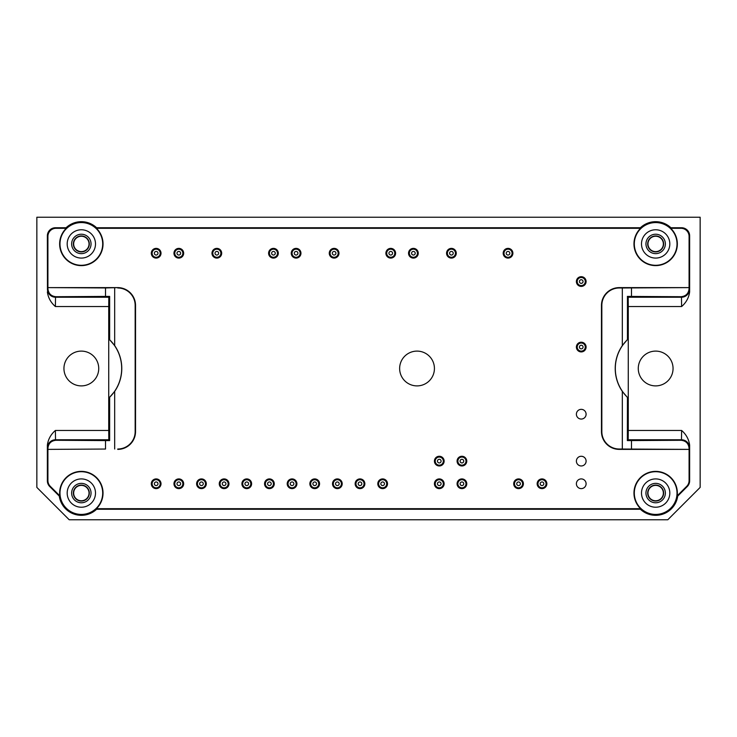 <?xml version="1.0" encoding="UTF-8"?>
<svg xmlns="http://www.w3.org/2000/svg" width="737" height="737" viewBox="0 0 737 737"><rect width="100%" height="100%" fill="white"/><g stroke="black" fill="none" stroke-linecap="round" stroke-linejoin="round"><path stroke-width="1.11" d="M47.361 291.889C48.145 297.693 50.816 302.585 55.386 306.537L55.533 297.232A8.089 8.089 45 0 1 47.444 289.144L47.361 235.84A8.089 8.089 -135 0 1 55.45 227.751L66.072 227.751A22.248 22.248 0 0 1 96.611 227.751L640.389 227.751A22.248 22.248 0 0 1 670.928 227.751L681.55 227.751A8.089 8.089 -45 0 1 689.639 235.84L689.639 291.889C688.855 297.693 686.184 302.585 681.614 306.537L628.274 306.537L628.274 430.463L628.191 439.768L627.353 440.597L680.942 440.284C685.88 440.744 688.588 443.425 689.077 448.326L689.077 449.386L619.264 449.017A17.421 17.421 0 0 1 601.834 431.596L601.466 431.596A17.799 17.799 0 0 0 619.264 449.386L689.086 449.386L689.086 480.598L689.639 480.819A8.089 8.089 22.5 0 1 687.262 486.54L677.699 496.112A22.248 22.248 0 0 1 640.389 509.249L96.611 509.249A22.248 22.248 0 0 1 59.301 496.112L49.738 486.54A8.089 8.089 -22.5 0 1 47.361 480.819L47.361 445.111C48.145 439.307 50.816 434.415 55.386 430.463L55.533 439.768L108.809 439.768L108.726 430.463L55.386 430.463M186.498 227.751L590.945 227.751M55.386 306.537L108.726 306.537L108.809 297.232L109.647 296.403L105.511 296.412L105.511 287.955L117.736 287.614L47.914 287.614L47.914 236.393L47.361 235.84M108.726 306.537L108.726 430.463M47.361 480.819L47.914 480.598L47.914 449.386L105.511 449.045L105.511 440.588L109.647 440.597L108.809 439.768M47.914 236.393A8.089 8.089 -135 0 1 56.003 228.304L66.293 228.304A21.695 21.695 0 0 0 65.906 259.175A21.695 21.695 0 0 0 96.777 259.175A21.695 21.695 0 0 0 96.39 228.304L640.61 228.304A21.695 21.695 0 0 0 647.169 263.892A21.695 21.695 0 0 0 670.707 228.304L680.997 228.304A8.089 8.089 -45 0 1 689.086 236.393L689.077 288.674C688.588 293.575 685.88 296.256 680.942 296.716L681.467 297.232L628.191 297.232L628.274 306.537M628.191 297.232L627.445 296.495L627.445 339.656A40.351 40.351 0 0 0 627.445 397.344L627.445 440.505M647.97 493.071A7.683 7.683 0 0 1 659.504 486.411A7.683 7.683 0 0 1 659.504 499.732A7.683 7.683 0 0 1 647.97 493.071M647.676 493.071A7.987 7.987 0 0 1 655.663 485.084A7.987 7.987 0 0 1 663.641 493.071A7.987 7.987 0 0 1 655.663 501.059A7.987 7.987 0 0 1 647.676 493.071M647.97 243.929A7.683 7.683 0 0 1 659.504 237.268A7.683 7.683 0 0 1 659.504 250.589A7.683 7.683 0 0 1 647.97 243.929M647.676 243.929A7.987 7.987 0 0 1 655.663 235.941A7.987 7.987 0 0 1 663.641 243.929A7.987 7.987 0 0 1 655.663 251.916A7.987 7.987 0 0 1 647.676 243.929M73.654 243.929A7.683 7.683 0 0 1 85.179 237.268A7.683 7.683 0 0 1 85.179 250.589A7.683 7.683 0 0 1 73.654 243.929M73.359 243.929A7.987 7.987 0 0 1 81.337 235.941A7.987 7.987 0 0 1 89.324 243.929A7.987 7.987 0 0 1 81.337 251.916A7.987 7.987 0 0 1 73.359 243.929M73.654 493.071A7.683 7.683 0 0 1 85.179 486.411A7.683 7.683 0 0 1 85.179 499.732A7.683 7.683 0 0 1 73.654 493.071M73.359 493.071A7.987 7.987 0 0 1 81.337 485.084A7.987 7.987 0 0 1 89.324 493.071A7.987 7.987 0 0 1 81.337 501.059A7.987 7.987 0 0 1 73.359 493.071M638.27 368.5A17.393 17.393 0 0 1 664.359 353.438A17.393 17.393 0 0 1 664.359 383.562A17.393 17.393 0 0 1 638.27 368.5M63.944 368.5A17.393 17.393 0 0 1 90.034 353.438A17.393 17.393 0 0 1 90.034 383.562A17.393 17.393 0 0 1 63.944 368.5M109.555 339.656A40.351 40.351 0 0 1 109.555 397.344L114.677 391.393A40.443 40.443 0 0 0 114.677 345.607L109.555 339.656L109.555 296.495M109.647 339.619L109.647 296.403M109.555 440.505L109.555 397.344M105.511 440.588L56.058 440.284C51.12 440.744 48.412 443.425 47.923 448.326L47.444 447.856A8.089 8.089 -45 0 1 55.533 439.768L56.058 440.284M105.511 449.045L47.914 449.386L47.923 448.326M117.736 449.017A17.421 17.421 0 0 0 135.166 431.596L135.166 305.404A17.421 17.421 0 0 0 117.736 287.983M622.323 449.017L622.323 391.393A40.443 40.443 0 0 1 622.323 345.607L622.323 287.983L689.077 287.614L619.264 287.614A17.799 17.799 0 0 0 601.466 305.404L601.466 431.596M601.834 431.596L601.834 305.404A17.421 17.421 0 0 1 619.264 287.983L622.323 287.983M161.016 483.767A4.855 4.855 0 0 0 156.161 478.912A4.855 4.855 0 0 0 151.306 483.767A4.855 4.855 0 0 0 156.161 488.622A4.855 4.855 0 0 0 161.016 483.767M183.67 483.767A4.855 4.855 0 0 0 178.815 478.912A4.855 4.855 0 0 0 173.96 483.767A4.855 4.855 0 0 0 178.815 488.622A4.855 4.855 0 0 0 183.67 483.767M206.314 483.767A4.855 4.855 0 0 0 201.459 478.912A4.855 4.855 0 0 0 196.604 483.767A4.855 4.855 0 0 0 201.459 488.622A4.855 4.855 0 0 0 206.314 483.767M161.016 253.233A4.855 4.855 0 0 0 156.161 248.378A4.855 4.855 0 0 0 151.306 253.233A4.855 4.855 0 0 0 156.161 258.088A4.855 4.855 0 0 0 161.016 253.233M183.67 253.233A4.855 4.855 0 0 0 178.815 248.378A4.855 4.855 0 0 0 173.96 253.233A4.855 4.855 0 0 0 178.815 258.088A4.855 4.855 0 0 0 183.67 253.233M228.967 483.767A4.855 4.855 0 0 0 224.112 478.912A4.855 4.855 0 0 0 219.257 483.767A4.855 4.855 0 0 0 224.112 488.622A4.855 4.855 0 0 0 228.967 483.767M251.612 483.767A4.855 4.855 0 0 0 246.757 478.912A4.855 4.855 0 0 0 241.911 483.767A4.855 4.855 0 0 0 246.757 488.622A4.855 4.855 0 0 0 251.612 483.767M221.68 253.233A4.855 4.855 0 0 0 216.835 248.378A4.855 4.855 0 0 0 211.98 253.233A4.855 4.855 0 0 0 216.835 258.088A4.855 4.855 0 0 0 221.68 253.233M278.31 253.233A4.855 4.855 0 0 0 273.455 248.378A4.855 4.855 0 0 0 268.6 253.233A4.855 4.855 0 0 0 273.455 258.088A4.855 4.855 0 0 0 278.31 253.233M274.265 483.767A4.855 4.855 0 0 0 269.41 478.912A4.855 4.855 0 0 0 264.555 483.767A4.855 4.855 0 0 0 269.41 488.622A4.855 4.855 0 0 0 274.265 483.767M300.954 253.233A4.855 4.855 0 0 0 296.099 248.378A4.855 4.855 0 0 0 291.253 253.233A4.855 4.855 0 0 0 296.099 258.088A4.855 4.855 0 0 0 300.954 253.233M338.974 253.233A4.855 4.855 0 0 0 334.119 248.378A4.855 4.855 0 0 0 329.264 253.233A4.855 4.855 0 0 0 334.119 258.088A4.855 4.855 0 0 0 338.974 253.233M395.594 253.233A4.855 4.855 0 0 0 390.748 248.378A4.855 4.855 0 0 0 385.893 253.233A4.855 4.855 0 0 0 390.748 258.088A4.855 4.855 0 0 0 395.594 253.233M418.248 253.233A4.855 4.855 0 0 0 413.393 248.378A4.855 4.855 0 0 0 408.538 253.233A4.855 4.855 0 0 0 413.393 258.088A4.855 4.855 0 0 0 418.248 253.233M456.267 253.233A4.855 4.855 0 0 0 451.413 248.378A4.855 4.855 0 0 0 446.558 253.233A4.855 4.855 0 0 0 451.413 258.088A4.855 4.855 0 0 0 456.267 253.233M512.888 253.233A4.855 4.855 0 0 0 508.033 248.378A4.855 4.855 0 0 0 503.187 253.233A4.855 4.855 0 0 0 508.033 258.088A4.855 4.855 0 0 0 512.888 253.233M296.91 483.767A4.855 4.855 0 0 0 292.055 478.912A4.855 4.855 0 0 0 287.209 483.767A4.855 4.855 0 0 0 292.055 488.622A4.855 4.855 0 0 0 296.91 483.767M319.563 483.767A4.855 4.855 0 0 0 314.708 478.912A4.855 4.855 0 0 0 309.853 483.767A4.855 4.855 0 0 0 314.708 488.622A4.855 4.855 0 0 0 319.563 483.767M342.208 483.767A4.855 4.855 0 0 0 337.362 478.912A4.855 4.855 0 0 0 332.507 483.767A4.855 4.855 0 0 0 337.362 488.622A4.855 4.855 0 0 0 342.208 483.767M364.861 483.767A4.855 4.855 0 0 0 360.006 478.912A4.855 4.855 0 0 0 355.151 483.767A4.855 4.855 0 0 0 360.006 488.622A4.855 4.855 0 0 0 364.861 483.767M387.505 483.767A4.855 4.855 0 0 0 382.66 478.912A4.855 4.855 0 0 0 377.805 483.767A4.855 4.855 0 0 0 382.66 488.622A4.855 4.855 0 0 0 387.505 483.767M444.135 483.767A4.855 4.855 0 0 0 439.28 478.912A4.855 4.855 0 0 0 434.425 483.767A4.855 4.855 0 0 0 439.28 488.622A4.855 4.855 0 0 0 444.135 483.767M444.135 461.122A4.855 4.855 0 0 0 439.28 456.267A4.855 4.855 0 0 0 434.425 461.122A4.855 4.855 0 0 0 439.28 465.968A4.855 4.855 0 0 0 444.135 461.122M466.779 461.122A4.855 4.855 0 0 0 461.924 456.267A4.855 4.855 0 0 0 457.078 461.122A4.855 4.855 0 0 0 461.924 465.968A4.855 4.855 0 0 0 466.779 461.122M466.779 483.767A4.855 4.855 0 0 0 461.924 478.912A4.855 4.855 0 0 0 457.078 483.767A4.855 4.855 0 0 0 461.924 488.622A4.855 4.855 0 0 0 466.779 483.767M523.408 483.767A4.855 4.855 0 0 0 518.553 478.912A4.855 4.855 0 0 0 513.698 483.767A4.855 4.855 0 0 0 518.553 488.622A4.855 4.855 0 0 0 523.408 483.767M546.863 483.767A4.855 4.855 0 0 0 542.008 478.912A4.855 4.855 0 0 0 537.153 483.767A4.855 4.855 0 0 0 542.008 488.622A4.855 4.855 0 0 0 546.863 483.767M586.099 483.767A4.855 4.855 0 0 0 581.244 478.912A4.855 4.855 0 0 0 576.389 483.767A4.855 4.855 0 0 0 581.244 488.622A4.855 4.855 0 0 0 586.099 483.767M586.099 461.122A4.855 4.855 0 0 0 581.244 456.267A4.855 4.855 0 0 0 576.389 461.122A4.855 4.855 0 0 0 581.244 465.968A4.855 4.855 0 0 0 586.099 461.122M586.099 414.203A4.855 4.855 0 0 0 581.244 409.348A4.855 4.855 0 0 0 576.389 414.203A4.855 4.855 0 0 0 581.244 419.058A4.855 4.855 0 0 0 586.099 414.203M586.099 347.063A4.855 4.855 0 0 0 581.244 342.208A4.855 4.855 0 0 0 576.389 347.063A4.855 4.855 0 0 0 581.244 351.918A4.855 4.855 0 0 0 586.099 347.063M586.099 281.543A4.855 4.855 0 0 0 581.244 276.688A4.855 4.855 0 0 0 576.389 281.543A4.855 4.855 0 0 0 581.244 286.398A4.855 4.855 0 0 0 586.099 281.543M399.638 368.5A17.393 17.393 0 0 0 417.031 385.893A17.393 17.393 0 0 0 434.425 368.5A17.393 17.393 0 0 0 417.031 351.107A17.393 17.393 0 0 0 399.638 368.5M47.914 480.598A8.089 8.089 -22.5 0 0 50.282 486.319L59.826 495.854A21.695 21.695 0 0 1 79.946 471.422A21.695 21.695 0 0 1 96.39 508.696L96.611 509.249M677.699 496.112L677.174 495.854A21.695 21.695 0 0 0 648.468 472.601A21.695 21.695 0 0 0 640.61 508.696L96.39 508.696M677.174 495.854L686.718 486.319A8.089 8.089 22.5 0 0 689.086 480.598M117.736 449.386A17.799 17.799 0 0 0 135.534 431.596L135.534 305.404A17.799 17.799 0 0 0 117.736 287.614M689.077 448.326L689.639 445.111C688.855 439.307 686.184 434.415 681.614 430.463L681.467 439.768L628.191 439.768M689.639 445.111L689.639 480.819M700.15 217.231L36.85 217.231L36.85 487.406L69.204 519.769L667.796 519.769L700.15 487.406L700.15 217.231M689.639 291.889L689.556 289.144A8.089 8.089 -45 0 1 681.467 297.232L681.614 306.537M109.647 440.597L109.647 397.381M59.301 496.112L59.826 495.854M640.61 508.696L640.389 509.249M634.308 493.071A21.355 21.355 0 0 1 657.036 471.763A21.355 21.355 0 0 1 676.842 495.808A21.355 21.355 0 0 1 654.29 514.38A21.355 21.355 0 0 1 634.308 493.071M677.017 243.929A21.355 21.355 0 0 0 644.986 225.439A21.355 21.355 0 0 0 644.986 262.427A21.355 21.355 0 0 0 677.017 243.929M670.928 227.751L670.707 228.304M640.61 228.304L640.389 227.751M96.39 228.304L96.611 227.751M47.444 289.144L47.923 288.674C48.412 293.575 51.12 296.256 56.058 296.716L105.511 296.412M215.011 253.233A1.824 1.824 0 0 1 217.737 251.658A1.824 1.824 0 0 1 217.737 254.809A1.824 1.824 0 0 1 215.011 253.233M212.79 253.233A4.044 4.044 0 0 1 218.852 249.732A4.044 4.044 0 0 1 218.852 256.734A4.044 4.044 0 0 1 212.79 253.233M176.991 253.233A1.824 1.824 0 0 1 179.727 251.658A1.824 1.824 0 0 1 179.727 254.809A1.824 1.824 0 0 1 176.991 253.233M174.77 253.233A4.044 4.044 0 0 1 180.832 249.732A4.044 4.044 0 0 1 180.832 256.734A4.044 4.044 0 0 1 174.77 253.233M294.284 253.233A1.824 1.824 0 0 1 297.011 251.658A1.824 1.824 0 0 1 297.011 254.809A1.824 1.824 0 0 1 294.284 253.233M292.055 253.233A4.044 4.044 0 0 1 298.126 249.732A4.044 4.044 0 0 1 298.126 256.734A4.044 4.044 0 0 1 292.055 253.233M271.631 253.233A1.824 1.824 0 0 1 274.367 251.658A1.824 1.824 0 0 1 274.367 254.809A1.824 1.824 0 0 1 271.631 253.233M269.41 253.233A4.044 4.044 0 0 1 275.472 249.732A4.044 4.044 0 0 1 275.472 256.734A4.044 4.044 0 0 1 269.41 253.233M332.304 253.233A1.824 1.824 0 0 1 335.031 251.658A1.824 1.824 0 0 1 335.031 254.809A1.824 1.824 0 0 1 332.304 253.233M330.075 253.233A4.044 4.044 0 0 1 336.146 249.732A4.044 4.044 0 0 1 336.146 256.734A4.044 4.044 0 0 1 330.075 253.233M388.924 253.233A1.824 1.824 0 0 1 391.651 251.658A1.824 1.824 0 0 1 391.651 254.809A1.824 1.824 0 0 1 388.924 253.233M386.704 253.233A4.044 4.044 0 0 1 392.766 249.732A4.044 4.044 0 0 1 392.766 256.734A4.044 4.044 0 0 1 386.704 253.233M411.578 253.233A1.824 1.824 0 0 1 414.305 251.658A1.824 1.824 0 0 1 414.305 254.809A1.824 1.824 0 0 1 411.578 253.233M409.348 253.233A4.044 4.044 0 0 1 415.419 249.732A4.044 4.044 0 0 1 415.419 256.734A4.044 4.044 0 0 1 409.348 253.233M449.588 253.233A1.824 1.824 0 0 1 452.325 251.658A1.824 1.824 0 0 1 452.325 254.809A1.824 1.824 0 0 1 449.588 253.233M447.368 253.233A4.044 4.044 0 0 1 453.439 249.732A4.044 4.044 0 0 1 453.439 256.734A4.044 4.044 0 0 1 447.368 253.233M506.218 253.233A1.824 1.824 0 0 1 508.945 251.658A1.824 1.824 0 0 1 508.945 254.809A1.824 1.824 0 0 1 506.218 253.233M503.988 253.233A4.044 4.044 0 0 1 510.059 249.732A4.044 4.044 0 0 1 510.059 256.734A4.044 4.044 0 0 1 503.988 253.233M516.729 483.767A1.824 1.824 0 0 1 519.465 482.191A1.824 1.824 0 0 1 519.465 485.342A1.824 1.824 0 0 1 516.729 483.767M514.509 483.767A4.044 4.044 0 0 1 520.571 480.266A4.044 4.044 0 0 1 520.571 487.268A4.044 4.044 0 0 1 514.509 483.767M540.193 483.767A1.824 1.824 0 0 1 542.92 482.191A1.824 1.824 0 0 1 542.92 485.342A1.824 1.824 0 0 1 540.193 483.767M537.964 483.767A4.044 4.044 0 0 1 544.035 480.266A4.044 4.044 0 0 1 544.035 487.268A4.044 4.044 0 0 1 537.964 483.767M579.42 281.543A1.824 1.824 0 0 1 582.147 279.968A1.824 1.824 0 0 1 582.147 283.119A1.824 1.824 0 0 1 579.42 281.543M577.2 281.543A4.044 4.044 0 0 1 583.262 278.042A4.044 4.044 0 0 1 583.262 285.044A4.044 4.044 0 0 1 577.2 281.543M579.42 347.063A1.824 1.824 0 0 1 582.147 345.487A1.824 1.824 0 0 1 582.147 348.638A1.824 1.824 0 0 1 579.42 347.063M577.2 347.063A4.044 4.044 0 0 1 583.262 343.562A4.044 4.044 0 0 1 583.262 350.563A4.044 4.044 0 0 1 577.2 347.063M460.109 461.122A1.824 1.824 0 0 1 462.836 459.547A1.824 1.824 0 0 1 462.836 462.698A1.824 1.824 0 0 1 460.109 461.122M457.88 461.122A4.044 4.044 0 0 1 463.951 457.613A4.044 4.044 0 0 1 463.951 464.623A4.044 4.044 0 0 1 457.88 461.122M460.109 483.767A1.824 1.824 0 0 1 462.836 482.191A1.824 1.824 0 0 1 462.836 485.342A1.824 1.824 0 0 1 460.109 483.767M457.88 483.767A4.044 4.044 0 0 1 463.951 480.266A4.044 4.044 0 0 1 463.951 487.268A4.044 4.044 0 0 1 457.88 483.767M437.456 483.767A1.824 1.824 0 0 1 440.192 482.191A1.824 1.824 0 0 1 440.192 485.342A1.824 1.824 0 0 1 437.456 483.767M435.235 483.767A4.044 4.044 0 0 1 441.297 480.266A4.044 4.044 0 0 1 441.297 487.268A4.044 4.044 0 0 1 435.235 483.767M437.456 461.122A1.824 1.824 0 0 1 440.192 459.547A1.824 1.824 0 0 1 440.192 462.698A1.824 1.824 0 0 1 437.456 461.122M435.235 461.122A4.044 4.044 0 0 1 441.297 457.613A4.044 4.044 0 0 1 441.297 464.623A4.044 4.044 0 0 1 435.235 461.122M312.884 483.767A1.824 1.824 0 0 1 315.62 482.191A1.824 1.824 0 0 1 315.62 485.342A1.824 1.824 0 0 1 312.884 483.767M310.664 483.767A4.044 4.044 0 0 1 316.726 480.266A4.044 4.044 0 0 1 316.726 487.268A4.044 4.044 0 0 1 310.664 483.767M335.538 483.767A1.824 1.824 0 0 1 338.265 482.191A1.824 1.824 0 0 1 338.265 485.342A1.824 1.824 0 0 1 335.538 483.767M333.308 483.767A4.044 4.044 0 0 1 339.379 480.266A4.044 4.044 0 0 1 339.379 487.268A4.044 4.044 0 0 1 333.308 483.767M358.182 483.767A1.824 1.824 0 0 1 360.918 482.191A1.824 1.824 0 0 1 360.918 485.342A1.824 1.824 0 0 1 358.182 483.767M355.962 483.767A4.044 4.044 0 0 1 362.033 480.266A4.044 4.044 0 0 1 362.033 487.268A4.044 4.044 0 0 1 355.962 483.767M380.836 483.767A1.824 1.824 0 0 1 383.562 482.191A1.824 1.824 0 0 1 383.562 485.342A1.824 1.824 0 0 1 380.836 483.767M378.615 483.767A4.044 4.044 0 0 1 384.677 480.266A4.044 4.044 0 0 1 384.677 487.268A4.044 4.044 0 0 1 378.615 483.767M154.346 253.233A1.824 1.824 0 0 1 157.073 251.658A1.824 1.824 0 0 1 157.073 254.809A1.824 1.824 0 0 1 154.346 253.233M152.117 253.233A4.044 4.044 0 0 1 158.188 249.732A4.044 4.044 0 0 1 158.188 256.734A4.044 4.044 0 0 1 152.117 253.233M199.644 483.767A1.824 1.824 0 0 1 202.371 482.191A1.824 1.824 0 0 1 202.371 485.342A1.824 1.824 0 0 1 199.644 483.767M197.415 483.767A4.044 4.044 0 0 1 203.486 480.266A4.044 4.044 0 0 1 203.486 487.268A4.044 4.044 0 0 1 197.415 483.767M176.991 483.767A1.824 1.824 0 0 1 179.727 482.191A1.824 1.824 0 0 1 179.727 485.342A1.824 1.824 0 0 1 176.991 483.767M174.77 483.767A4.044 4.044 0 0 1 180.832 480.266A4.044 4.044 0 0 1 180.832 487.268A4.044 4.044 0 0 1 174.77 483.767M267.586 483.767A1.824 1.824 0 0 1 270.322 482.191A1.824 1.824 0 0 1 270.322 485.342A1.824 1.824 0 0 1 267.586 483.767M265.366 483.767A4.044 4.044 0 0 1 271.428 480.266A4.044 4.044 0 0 1 271.428 487.268A4.044 4.044 0 0 1 265.366 483.767M222.288 483.767A1.824 1.824 0 0 1 225.025 482.191A1.824 1.824 0 0 1 225.025 485.342A1.824 1.824 0 0 1 222.288 483.767M220.068 483.767A4.044 4.044 0 0 1 226.13 480.266A4.044 4.044 0 0 1 226.13 487.268A4.044 4.044 0 0 1 220.068 483.767M290.24 483.767A1.824 1.824 0 0 1 292.967 482.191A1.824 1.824 0 0 1 292.967 485.342A1.824 1.824 0 0 1 290.24 483.767M288.01 483.767A4.044 4.044 0 0 1 294.081 480.266A4.044 4.044 0 0 1 294.081 487.268A4.044 4.044 0 0 1 288.01 483.767M244.942 483.767A1.824 1.824 0 0 1 247.669 482.191A1.824 1.824 0 0 1 247.669 485.342A1.824 1.824 0 0 1 244.942 483.767M242.713 483.767A4.044 4.044 0 0 1 248.784 480.266A4.044 4.044 0 0 1 248.784 487.268A4.044 4.044 0 0 1 242.713 483.767M154.346 483.767A1.824 1.824 0 0 1 157.073 482.191A1.824 1.824 0 0 1 157.073 485.342A1.824 1.824 0 0 1 154.346 483.767M152.117 483.767A4.044 4.044 0 0 1 158.188 480.266A4.044 4.044 0 0 1 158.188 487.268A4.044 4.044 0 0 1 152.117 483.767M627.445 339.656L627.445 296.495M627.353 339.619L622.323 345.607M680.942 296.716L627.353 296.403M47.923 288.674L47.923 287.614L105.511 287.955M66.072 227.751L66.293 228.304M627.445 397.344L627.353 440.597M59.983 243.929A21.355 21.355 0 0 1 96.151 228.544A21.355 21.355 0 0 1 89.702 263.579A21.355 21.355 0 0 1 59.983 243.929M81.337 253.639A9.71 9.71 0 0 1 72.935 239.074A9.71 9.71 0 0 1 89.748 239.074A9.71 9.71 0 0 1 81.337 253.639M67.187 243.929A14.16 14.16 0 0 1 88.422 231.667A14.16 14.16 0 0 1 88.422 256.19A14.16 14.16 0 0 1 67.187 243.929M102.692 493.071A21.355 21.355 0 0 0 70.66 474.573A21.355 21.355 0 0 0 70.66 511.561A21.355 21.355 0 0 0 102.692 493.071M81.337 502.781A9.71 9.71 0 0 1 72.935 488.216A9.71 9.71 0 0 1 89.748 488.216A9.71 9.71 0 0 1 81.337 502.781M95.497 493.071A14.16 14.16 0 0 0 74.262 480.81A14.16 14.16 0 0 0 74.262 505.333A14.16 14.16 0 0 0 95.497 493.071M655.663 253.639A9.71 9.71 0 0 1 647.252 239.074A9.71 9.71 0 0 1 664.065 239.074A9.71 9.71 0 0 1 655.663 253.639M669.813 243.929A14.16 14.16 0 0 0 648.578 231.667A14.16 14.16 0 0 0 648.578 256.19A14.16 14.16 0 0 0 669.813 243.929M655.663 502.781A9.71 9.71 0 0 1 647.252 488.216A9.71 9.71 0 0 1 664.065 488.216A9.71 9.71 0 0 1 655.663 502.781M641.503 493.071A14.16 14.16 0 0 1 662.738 480.81A14.16 14.16 0 0 1 662.738 505.333A14.16 14.16 0 0 1 641.503 493.071M622.323 391.393L627.353 397.381M114.677 449.017L114.677 391.393M114.677 345.607L114.677 287.983M631.489 449.045L631.489 440.588M628.274 430.463L681.614 430.463M49.738 486.54L50.282 486.319M108.809 297.232L55.533 297.232L56.058 296.716M631.489 296.412L631.489 287.955M680.997 228.304L681.55 227.751M689.086 236.393L689.639 235.84M689.077 288.674L689.556 289.144M47.361 445.111L47.444 447.856M56.003 228.304L55.45 227.751M686.718 486.319L687.262 486.54M680.942 440.284L681.467 439.768A8.089 8.089 -135 0 1 689.556 447.856"/></g></svg>
